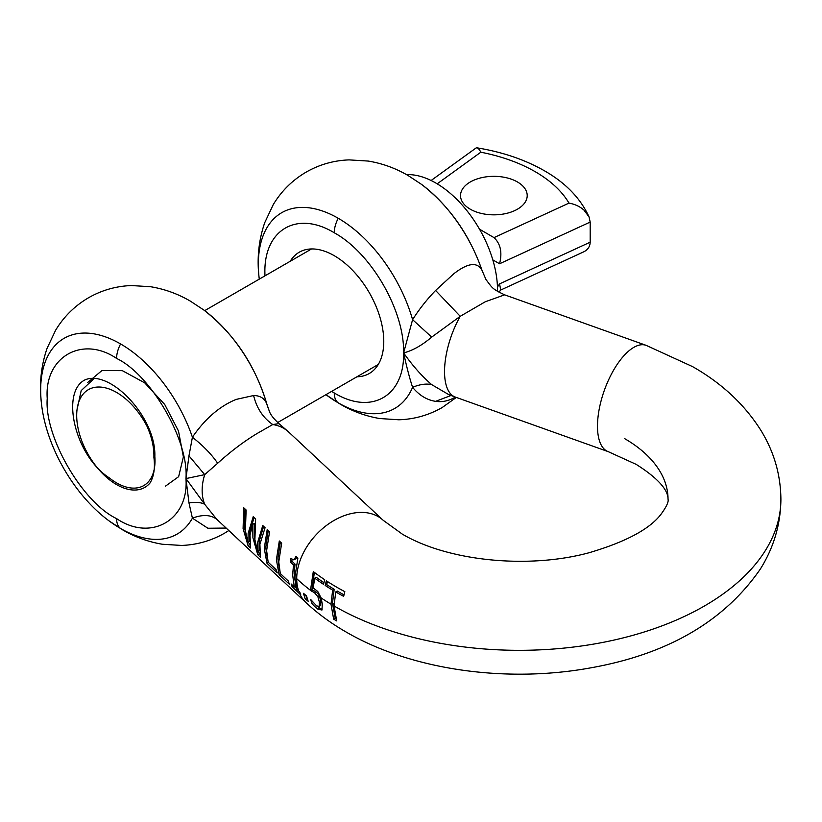 <?xml version="1.0" encoding="UTF-8"?>
<svg xmlns="http://www.w3.org/2000/svg" width="822" height="822" viewBox="0 0 822 822"><rect width="100%" height="100%" fill="white"/><g stroke="black" fill="none" stroke-linecap="round" stroke-linejoin="round"><path stroke-width="1.23" d="M406.571 174.644A87.214 50.358 60 0 1 435.824 183.018A87.214 50.358 60 0 1 497.485 291.337M517.449 181.97A33.342 19.255 0 0 0 481.106 177.799A33.342 19.255 0 0 0 460.526 195.585A33.342 19.255 0 0 0 470.287 209.199A33.342 19.255 0 0 0 506.629 213.371A33.342 19.255 0 0 0 527.21 195.585A33.342 19.255 0 0 0 517.449 181.97M437.191 183.82L480.829 152.204C501.554 156.293 519.689 162.797 535.225 171.706C550.658 180.676 561.909 191.146 568.999 203.106C575.143 204.257 580.168 206.641 584.072 210.227L589.045 216.916L590.186 222.074L590.186 242.182C590.011 246.446 587.966 249.611 584.072 251.666L500.506 290.135M480.829 152.204C479.041 148.803 477.479 147.374 476.144 147.919L476.935 147.837M431.108 180.501L476.144 147.919M568.999 203.106L494.001 237.62L479.503 229.184M494.001 237.62C500.567 243.774 502.417 252.498 499.56 263.77L590.186 222.074M499.067 292.293L500.701 289.837L499.56 283.878L590.186 242.182M147.025 426.279C151.865 437.253 154.156 447.62 153.899 457.381C155.224 467.923 153.93 476.483 149.994 483.028A56.43 32.582 60 0 1 116.601 484.61A56.43 32.582 60 0 1 76.693 415.49A56.43 32.582 60 0 1 116.601 392.454A56.43 32.582 60 0 1 147.025 426.279L148.916 428.786M93.79 378.86L81.193 390.594L76.693 411.216M109.285 477.87A54.334 31.37 -120 0 0 116.601 482.894A54.334 31.37 -120 0 0 143.768 485.586A54.334 31.37 -120 0 0 154.844 456.416C156.19 417.268 110.056 368.893 84.892 379.918C60.468 392.279 74.761 455.635 109.285 477.87M256.988 433.564L272.76 424.542C263.04 417.823 256.659 408.154 253.618 395.526L236.181 399.4C219.628 406.181 205.038 418.788 192.41 437.222C203.229 445.76 211.644 454.432 217.666 463.259C230.694 451.453 243.805 441.558 256.988 433.564M217.666 463.259L204.709 474.633L185.957 478.579L204.709 504.307C201.113 502.355 195.872 501.882 188.968 502.889L192.41 518.168C203.229 514.12 211.644 514.767 217.666 520.11M252.703 524.333L252.919 537.793L257.759 554.686L260.42 557.172L259.896 544.318L265.074 527.703L262.763 525.535L257.707 542.263L257.512 551.346L254.892 539.643L255.632 518.877L253.238 516.637L248.162 533.355L247.925 542.222L245.398 530.776L246.117 510L243.692 507.729L243.096 528.628L248.039 545.603L250.618 548.027L250.001 535.071L252.703 524.333L254.245 523.45L254.409 536.93L255.18 541.78M267.181 529.666L264.273 548.397L266.975 563.296L277.25 572.893L276.079 569.605L268.157 562.197L266.626 550.596L269.534 531.865L267.181 529.666M279.305 540.989L276.398 559.72L279.1 574.619L289.385 584.216L288.214 580.928L280.292 573.53L278.75 561.919L281.669 543.188L279.305 540.989M293.505 564.971L292.642 574.897L294.317 586.959L291.101 583.959L292.129 586.785L299.876 594.029A257.913 148.905 0 0 0 300.78 594.861L299.753 592.025A259.331 149.727 180 0 1 298.674 591.028L296.598 589.097L294.923 577.023L297.872 558.159L296.023 556.432L293.875 559.905L290.957 558.518L290.289 561.971L293.505 564.971L295.036 564.087L291.82 561.087L292.129 559.443M295.468 558.991L293.875 559.905M216.679 519.206L204.709 504.307A56.43 39.189 -47 0 1 202.15 490.385A56.43 39.189 133 0 1 204.709 474.633L188.968 455.85L185.957 478.579L188.968 502.889M263.615 526.327L259.197 541.4L259.053 550.463L257.512 551.346M258.046 551.038L259.731 554.11M254.09 517.439L249.652 532.492L249.467 541.328L247.925 542.222M244.966 508.91L244.586 527.765L246.312 536.386M248.326 541.986L249.909 544.945M268.229 530.642L265.763 547.534L267.499 559.556M280.364 541.975L277.887 558.868L279.624 570.879M295.036 564.087L294.132 574.033L295.879 586.065M294.687 586.754L296.372 588.326M331.636 391.385L334.256 392.957C371.318 415.459 404.568 396.266 403.612 352.915C412.685 350.593 422.035 345.322 431.684 337.102L460.228 316.306L485.268 301.766L504.636 294.841L646.133 345.343A56.43 24.228 -70.4 0 0 627.165 352.412A56.43 24.228 -70.4 0 0 597.491 426.207A56.43 24.228 -70.4 0 0 608.198 451.638L636.146 464.358C669.704 485.525 667.793 497.207 668.039 499.262A148.772 85.899 180 0 0 624.463 438.527M356.923 376.784A70.024 40.432 -120 0 0 369.263 373.517A70.024 40.432 -120 0 0 380 317.395A70.024 40.432 -120 0 0 334.256 255.693A70.024 40.432 -120 0 0 299.239 252.22A70.024 40.432 -120 0 0 290.228 261.273M450.99 395.495L435.598 401.342C426.906 400.016 419.241 395.351 412.593 387.326C409.633 378.336 406.633 366.859 403.612 352.915C404.568 310.665 371.318 253.063 334.256 232.77C297.194 210.268 263.934 229.472 264.89 272.822L264.941 275.873M448.853 394.673L431.684 384.624C422.046 376.363 412.685 365.79 403.612 352.915L412.593 319.655C419.241 309.164 426.906 299.434 435.598 290.454L460.228 316.306A56.43 24.228 -70.4 0 0 444.538 371.616A56.43 24.228 -70.4 0 0 455.234 397.047L608.198 451.638M485.987 279.562L481.898 270.089C477.14 261.694 467.79 262.906 453.836 273.736L435.598 290.454M435.598 401.342C441.856 402.225 447.928 401.085 453.836 397.93L455.326 397.077M455.234 397.047L448.658 394.601M431.684 384.624C426.135 383.432 419.775 384.326 412.593 387.326A113.025 65.257 -120 0 1 338.243 402.852A22.574 13.029 -60 0 1 334.256 392.957M431.684 337.102L412.593 319.655A113.025 65.257 -120 0 0 338.243 218.282A113.025 65.257 -120 0 0 259.166 278.226L259.269 279.151M504.626 294.841C491.864 288.686 492.686 288.399 485.977 279.542L481.898 270.089A113.025 65.257 60 0 0 421.614 184.436C449.983 206.548 470.348 235.811 482.678 272.246M343.997 594.84A257.173 148.474 0 0 1 337.41 591.162A257.173 148.474 180 0 1 337.226 591.059L335.705 591.932A259.31 149.717 0 0 0 335.9 592.046A259.31 149.717 0 0 0 343.647 596.34L344.839 591.686A257.635 148.741 0 0 1 337.092 587.391A257.635 148.741 180 0 1 326.365 580.815L325.173 585.47L326.694 584.586A257.173 148.474 0 0 0 334.174 589.261L332.468 603.338L335.201 618.216A255.714 147.631 0 0 0 335.859 618.606M317.867 596.638L319.378 602.125L319.203 606.328L316.675 605.937L310.88 599.7A260.153 150.2 180 0 1 310.695 599.557L311.918 603.605L314.764 606.564L317.837 609.123L321.957 610.027L322.306 604.119L321.104 597.913L317.765 591.48L313.203 587.956L314.703 578.154A259.3 149.707 0 0 0 323.519 584.339L324.7 579.716A257.635 148.741 180 0 1 313.305 571.578L310.449 590.494L314.456 592.662L317.867 596.638L319.326 595.796L318.32 594.162L315.915 591.819L311.908 589.651L314.384 572.4M314.703 578.154L316.234 577.27A257.163 148.474 0 0 0 323.899 582.695M335.705 591.932L334.061 605.968L336.701 620.908A257.913 148.905 0 0 1 333.65 619.11L335.201 618.216M327.475 581.524L326.694 584.586M314.456 592.662L315.915 591.819M316.336 605.65L322.08 609.595M320.703 605.454L318.905 606.585L320.703 605.454L320.847 601.272L319.326 595.796M305.753 595.262L306.74 597.83A255.714 147.631 0 0 0 307.048 598.097M325.173 585.47A259.31 149.717 0 0 0 332.653 590.134L334.174 589.261M310.449 590.494L311.908 589.651M295.725 558.878L296.937 557.285M332.653 590.134L331.009 604.18L333.65 619.11M311.918 603.605L313.336 602.783M317.837 609.123L319.419 608.208M306.74 597.83L305.147 598.745A257.913 148.905 0 0 0 308.168 601.283L306.472 595.858A260.286 150.272 180 0 1 303.441 593.32L305.147 598.745M290.289 561.971L291.82 561.087M294.317 586.959L295.817 586.096M292.129 586.785L293.362 586.076M280.559 573.777L279.1 574.619M268.424 562.454L266.975 563.296M248.039 545.603L249.631 544.678M257.759 554.686L259.351 553.761M278.977 423.618L272.76 424.542A56.43 39.189 133 0 1 288.666 432.012L278.977 423.618C273.767 418.819 270.592 414.802 269.472 411.586L266.77 403.849C264.55 398.362 260.163 395.588 253.618 395.526M267.325 405.719L266.77 403.849A113.025 65.257 -120 0 0 203.948 310.1C234.722 334.266 255.848 366.15 267.335 405.729L269.472 411.586M116.601 518.62C82.282 502.386 44.131 436.318 47.234 398.485C44.131 357.067 82.282 335.047 116.601 358.433C150.919 374.668 189.06 440.736 185.957 478.579C189.06 519.997 150.919 542.017 116.601 518.62A22.574 13.029 120 0 0 120.587 528.505A113.025 65.257 60 0 0 192.41 518.168L207.884 528.248L226.163 528.063M120.587 528.505A113.025 65.257 60 0 1 109.049 520.881C74.216 495.276 46.268 446.891 41.501 403.89A113.025 65.257 60 0 1 120.587 343.945A113.025 65.257 60 0 1 192.41 437.222L188.968 455.85M165.428 486.182L178.641 476.668L183.388 456.888L178.487 431.016L164.729 404.486L144.713 382.847L122.344 370.66L101.979 370.517L87.564 382.6M331.009 604.18L331.009 604.18A261.643 151.053 0 0 1 321.104 597.913M492.799 259.875L499.56 263.77M497.444 287.032L499.56 283.878M288.666 432.012L383.227 520.326A56.43 39.189 133 0 0 329.632 523.203A56.43 39.189 133 0 0 296.711 578.698A56.43 39.189 133 0 0 298.674 591.028M299.876 594.029A56.43 39.189 133 0 0 306.195 602.803L216.669 519.196M325.964 394.663L326.704 395.218A113.025 65.257 -120 0 0 338.243 402.852M334.256 232.77A22.574 13.029 -60 0 1 338.243 218.282M646.133 345.343L692.576 366.622C721.737 383.206 744.496 404.424 760.833 430.266C773.964 451.566 780.653 474.561 780.9 499.262A261.643 151.053 0 0 1 619.387 638.828A261.643 151.053 0 0 1 334.256 606.081A261.643 151.053 180 0 1 334.061 605.968M334.092 604.304A259.588 149.871 180 0 1 332.468 603.338M313.665 590.453L312.206 591.295M319.378 602.125L320.847 601.272M296.711 578.698A261.643 151.053 0 0 0 310.449 590.278M116.601 358.433A22.574 13.029 -60 0 1 120.587 343.945M378.274 364.465L277.692 422.529M311.579 248.943L204.688 310.654M476.935 147.826C502.437 152.008 524.95 159.663 544.452 170.791C565.598 182.874 580.466 198.246 589.045 216.916M421.614 184.436L408.02 175.476C395.546 168.191 382.281 163.383 368.215 161.061L349.124 159.889C333.835 160.434 319.522 164.503 306.185 172.096C292.416 180.162 281.443 191.012 273.243 204.627L264.725 222.69C258.622 240.497 256.762 259.012 259.166 278.226M326.704 395.218L340.298 404.188C352.638 411.39 365.769 416.168 379.672 418.532L398.824 419.785C414.237 419.292 428.673 415.223 442.133 407.568L456.323 397.437M383.227 520.326L402.369 534.166C449.069 561.601 529.111 569.009 588.84 552.805C625.511 542.017 649.534 529.224 660.888 514.428C666.426 506.866 668.8 501.81 668.039 499.262M780.9 499.262C780.643 524.272 773.8 547.514 760.381 568.999C724.367 621.175 667.875 654.107 590.905 667.813C506.835 683.288 411.781 670.269 345.939 631.913C331.204 623.436 317.96 613.736 306.195 602.803M41.501 403.89C39.107 384.675 40.966 366.16 47.07 348.353L55.588 330.29C63.787 316.675 74.761 305.825 88.529 297.759C101.866 290.166 116.179 286.097 131.469 285.553L150.56 286.724C164.626 289.046 177.891 293.855 190.365 301.129L203.948 310.1M109.049 520.881L122.642 529.851C135.106 537.126 148.371 541.924 162.427 544.256L181.539 545.438C196.818 544.894 211.131 540.825 224.478 533.231L228.824 530.55"/></g></svg>
